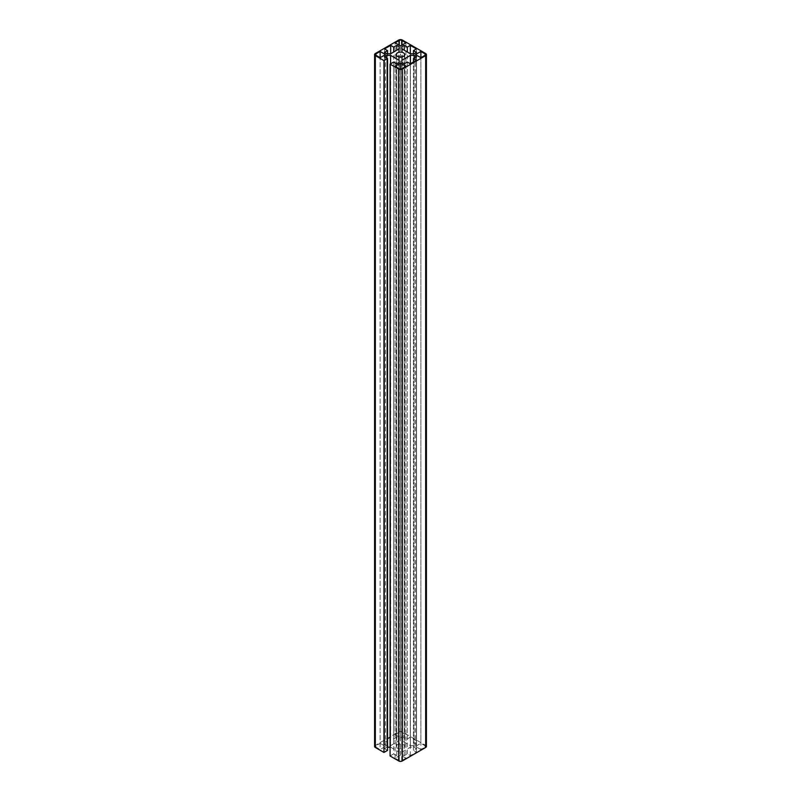 <?xml version="1.0" encoding="UTF-8"?>
<svg xmlns="http://www.w3.org/2000/svg" width="801" height="801" viewBox="0 0 801 801"><rect width="100%" height="100%" fill="white"/><g stroke="black" fill="none" stroke-linecap="round" stroke-linejoin="round"><path stroke-width="0.6" stroke-dasharray="4 3" d="M387.554 750.367L384.47 748.585L384.47 56.741M384.47 748.585L386.873 747.203L386.873 58.123M390.077 747.203L390.588 747.203L390.588 63.83M386.873 747.203L387.554 747.203M390.588 747.203L399.148 752.149L399.148 62.448L399.148 754.292L396.755 755.673L396.755 63.83M399.148 752.149L399.148 754.292M396.755 755.673L393.671 753.891L393.671 62.047M393.671 753.891L390.077 755.974M426.412 746.422A2.543 1.472 -0 0 0 425.661 745.381L402.302 731.894A2.543 1.472 0 0 0 398.698 731.894L375.339 745.381A2.543 1.472 0 0 0 374.588 746.422M403.494 744.69A4.235 2.443 180 0 1 404.735 746.422A4.235 2.443 180 0 1 400.5 748.865A4.235 2.443 180 0 1 396.265 746.422A4.235 2.443 180 0 1 398.878 744.159A4.235 2.443 180 0 1 403.494 744.69M420.875 749.536L415.479 746.422L420.875 743.308L425.061 745.731A1.692 0.981 180 0 1 425.561 746.422A1.692 0.981 180 0 1 425.061 747.113L420.875 749.536L420.875 57.692L420.875 743.308M380.125 743.308L385.521 746.422L380.125 749.536L375.939 747.113A1.692 0.981 180 0 1 375.439 746.422A1.692 0.981 180 0 1 375.939 745.731L380.125 743.308L380.125 57.692L380.125 749.536M405.897 758.187L401.701 760.6A1.692 0.981 180 0 1 399.298 760.6L395.103 758.187L400.5 755.073L405.897 758.187L405.897 66.343M395.103 734.657L399.298 732.234A1.692 0.981 180 0 1 401.701 732.234L405.897 734.657L400.5 737.771L395.103 734.657L395.103 42.813M393.671 738.953L396.755 737.17L399.148 738.552L399.148 740.695L390.588 745.641L386.873 745.641L384.47 744.259L387.554 742.477L384.56 740.745L390.678 737.22L393.671 738.953L393.671 52.015M413.446 742.477L416.53 744.259L414.127 745.641L410.412 745.641L401.852 740.695L401.852 738.552L404.245 737.17L407.329 738.953L410.322 737.22L416.44 740.745L413.446 742.477L413.446 53.797M401.852 752.149L410.412 747.203L414.127 747.203L416.53 748.585L413.446 750.367L416.44 752.099L410.322 755.623L407.329 753.891L404.245 755.673L401.852 754.292L401.852 62.448L401.852 754.292M415.479 746.422L415.479 54.578M385.521 746.422L385.521 54.578M395.103 758.187L395.103 66.343M400.5 755.073L400.5 69.046M405.897 734.657L405.897 42.813M400.5 737.771L400.5 45.927M396.755 737.17L396.755 50.233M399.148 738.552L399.148 740.695M390.588 745.641L390.588 53.797M386.873 745.641L386.873 53.797M384.47 744.259L384.47 52.415M387.554 742.477L387.554 53.797M384.56 740.745L384.56 48.901M390.678 737.22L390.678 53.747M416.53 744.259L416.53 52.415M414.127 745.641L414.127 53.797M410.412 745.641L410.412 53.797M401.852 740.695L401.852 738.552M404.245 737.17L404.245 50.233M407.329 738.953L407.329 52.015M410.322 737.22L410.322 53.747M416.44 740.745L416.44 48.901M410.412 747.203L410.412 63.73M414.127 747.203L414.127 58.123M416.53 748.585L416.53 56.741M413.446 750.367L413.446 61.977M416.44 752.099L416.44 60.255M410.322 755.623L410.322 63.78M407.329 753.891L407.329 62.047M404.245 755.673L404.245 63.83M425.661 745.381L425.661 53.537M402.302 731.894L402.302 40.05M398.698 731.894L398.698 40.05M375.339 745.381L375.339 53.537M425.061 745.731L425.061 747.113M375.939 747.113L375.939 745.731M401.701 760.6L401.701 68.766M399.298 760.6L399.298 68.766M399.298 732.234L399.298 45.236M401.701 732.234L401.701 45.236M404.735 746.422L404.735 54.578M396.265 746.422L396.265 54.578M425.561 746.422L425.561 54.578M375.439 746.422L375.439 54.578"/><path stroke-width="1.2" d="M426.412 54.578L426.412 746.422A2.543 1.472 -0 0 1 425.661 747.463L402.302 760.95A2.543 1.472 0 0 1 398.698 760.95L390.077 755.974L390.077 64.13L398.698 69.106A2.543 1.472 0 0 0 402.302 69.106L425.661 55.619A2.543 1.472 -0 0 0 426.412 54.578A2.543 1.472 -0 0 0 425.661 53.537L402.302 40.05A2.543 1.472 0 0 0 398.698 40.05L375.339 53.537A2.543 1.472 -0 0 0 374.588 54.578L374.588 746.422A2.543 1.472 0 0 0 375.339 747.463L383.959 752.439L383.959 60.596L387.554 58.523L384.47 56.741L386.873 55.359L390.588 55.359L399.148 60.305L399.148 62.448L399.148 60.305M374.588 54.578A2.543 1.472 -0 0 0 375.339 55.619L383.959 60.596M383.959 752.439L387.554 750.367L387.554 58.523M386.873 58.123L386.873 55.359M390.588 63.83L390.588 55.359M387.554 747.203L390.077 747.203M399.148 62.448L396.755 63.83L393.671 62.047L390.077 64.13M403.494 52.846A4.235 2.443 180 0 1 404.735 54.578A4.235 2.443 180 0 1 400.5 57.021A4.235 2.443 180 0 1 396.265 54.578A4.235 2.443 180 0 1 398.878 52.315A4.235 2.443 180 0 1 403.494 52.846M420.875 57.692L415.479 54.578L420.875 51.464L425.061 53.887A1.692 0.981 180 0 1 425.561 54.578A1.692 0.981 180 0 1 425.061 55.269L420.875 57.692L420.875 51.464M380.125 51.464L385.521 54.578L380.125 57.692L375.939 55.269A1.692 0.981 180 0 1 375.439 54.578A1.692 0.981 180 0 1 375.939 53.887L380.125 51.464L380.125 57.692M405.897 66.343L401.701 68.766A1.692 0.981 180 0 1 399.298 68.766L395.103 66.343L400.5 63.229L405.897 66.343M395.103 42.813L399.298 40.4A1.692 0.981 180 0 1 401.701 40.4L405.897 42.813L400.5 45.927L395.103 42.813M393.671 47.109L396.755 45.327L399.148 46.708L399.148 48.851L390.588 53.797L386.873 53.797L384.47 52.415L387.554 50.633L384.56 48.901L390.678 45.377L393.671 47.109L393.671 52.015M413.446 50.633L416.53 52.415L414.127 53.797L410.412 53.797L401.852 48.851L401.852 46.708L404.245 45.327L407.329 47.109L410.322 45.377L416.44 48.901L413.446 50.633L413.446 53.797M401.852 60.305L410.412 55.359L414.127 55.359L416.53 56.741L413.446 58.523L416.44 60.255L410.322 63.78L407.329 62.047L404.245 63.83L401.852 62.448L401.852 60.305L401.852 62.448M400.5 69.046L400.5 63.229M396.755 50.233L396.755 45.327M399.148 48.851L399.148 46.708M387.554 53.797L387.554 50.633M390.678 53.747L390.678 45.377M401.852 48.851L401.852 46.708M404.245 50.233L404.245 45.327M407.329 52.015L407.329 47.109M410.322 53.747L410.322 45.377M410.412 63.73L410.412 55.359M414.127 58.123L414.127 55.359M413.446 61.977L413.446 58.523M375.339 747.463L375.339 55.619M398.698 760.95L398.698 69.106M402.302 760.95L402.302 69.106M425.661 747.463L425.661 55.619M425.061 55.269L425.061 53.887M375.939 55.269L375.939 53.887M399.298 45.236L399.298 40.4M401.701 45.236L401.701 40.4"/></g></svg>
